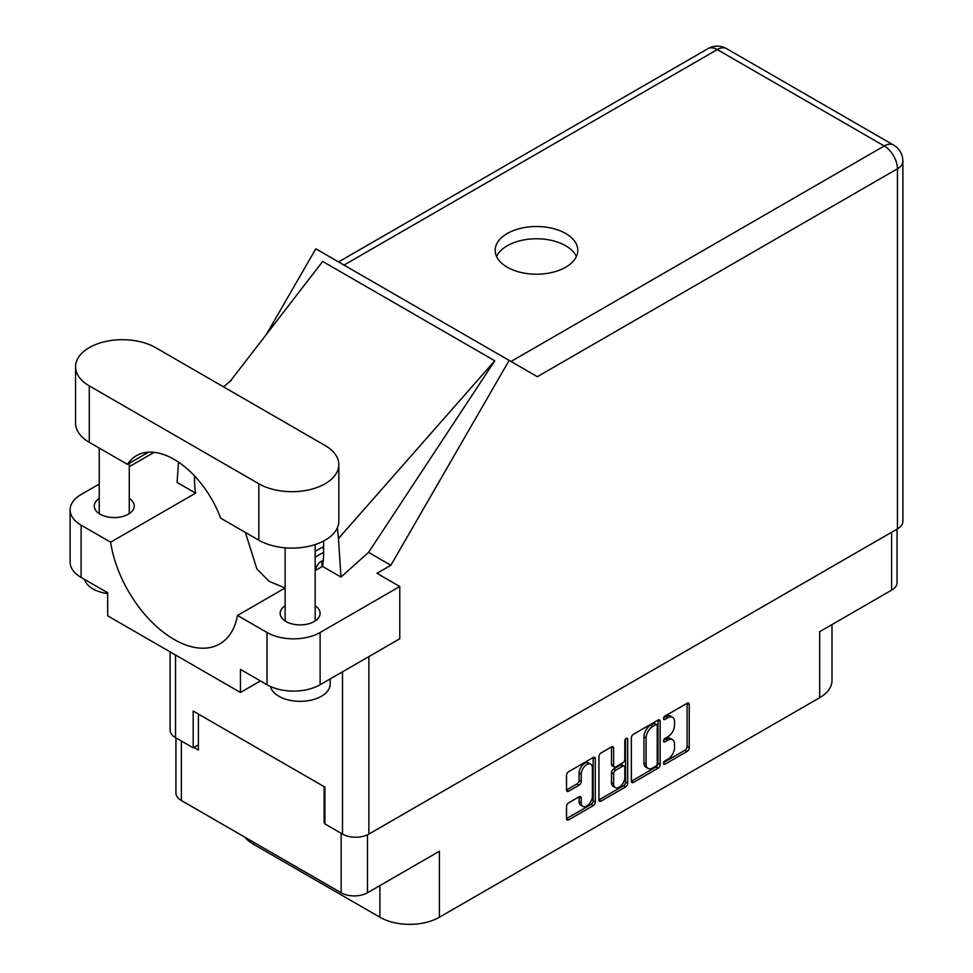 <?xml version="1.0" encoding="UTF-8"?>
<svg xmlns="http://www.w3.org/2000/svg" width="973" height="973" viewBox="0 0 973 973"><rect width="100%" height="100%" fill="white"/><g stroke="black" fill="none" stroke-linecap="round" stroke-linejoin="round"><path stroke-width="1.46" d="M590.733 764.194L588.616 762.966A7.893 4.549 120 0 0 584.664 763.355A7.893 4.549 120 0 0 579.093 773.012L581.209 774.24A7.893 4.549 120 0 1 586.792 764.583A7.893 4.549 120 0 1 590.733 764.194A7.893 4.549 120 0 1 592.375 767.794L592.375 796.34A7.893 4.549 120 0 1 588.92 804.27A7.893 4.549 120 0 1 582.851 806.386A7.893 4.549 120 0 1 581.209 802.774L581.209 798.018A2.943 1.703 120 0 0 580.601 796.668A2.943 1.703 120 0 0 579.13 796.814L568.597 802.895A2.943 1.703 120 0 0 566.517 806.508L566.517 818.67A2.943 1.703 120 0 0 567.125 820.02A2.943 1.703 120 0 0 568.597 819.874L593.202 805.668A2.943 1.703 120 0 0 595.294 802.056L595.294 758.709A2.943 1.703 120 0 0 594.673 757.359A2.943 1.703 120 0 0 593.202 757.505L568.597 771.711A2.943 1.703 120 0 0 566.517 775.323L566.517 790.015A2.943 1.703 120 0 0 567.125 791.365A2.943 1.703 120 0 0 568.597 791.219L579.13 785.138A2.943 1.703 120 0 0 581.209 781.526L581.209 774.24M626.259 738.422L627.719 739.261A2.068 1.192 120 0 0 627.293 738.325A2.068 1.192 120 0 0 626.259 738.422A2.068 1.192 120 0 0 624.8 740.952L624.8 759.256A2.943 1.703 120 0 1 622.708 762.868L615.727 766.894A2.943 1.703 120 0 1 614.255 767.04A2.943 1.703 120 0 1 613.635 765.69L613.635 748.115A2.943 1.703 120 0 0 613.026 746.765A2.943 1.703 120 0 0 611.555 746.911L613.635 748.115M631.368 737.887L631.368 781.222A2.943 1.703 120 0 0 631.976 782.572A2.943 1.703 120 0 0 633.447 782.426L658.052 768.22A2.943 1.703 120 0 0 660.144 764.608L660.144 721.273A2.943 1.703 120 0 0 659.536 719.923A2.943 1.703 120 0 0 658.052 720.069L633.447 734.274A2.943 1.703 120 0 0 631.368 737.887M667.855 759.195L664.985 760.85A2.068 1.192 120 0 0 663.635 762.662A2.068 1.192 120 0 0 663.963 764.316A2.068 1.192 120 0 0 664.985 764.219L687.145 751.424A2.943 1.703 120 0 0 689.237 747.811L689.237 704.476A2.943 1.703 120 0 0 688.616 703.126A2.943 1.703 120 0 0 687.145 703.272L664.985 716.055A2.068 1.192 120 0 0 663.635 717.879A2.068 1.192 120 0 0 663.963 719.534A2.068 1.192 120 0 0 664.985 719.436L667.855 717.782A9.438 5.449 120 0 1 672.574 717.308A9.438 5.449 120 0 1 674.532 721.625L674.532 725.238A9.438 5.449 120 0 1 667.855 736.804L664.985 738.458A2.068 1.192 120 0 0 663.635 740.271A2.068 1.192 120 0 0 663.963 741.925A2.068 1.192 120 0 0 664.985 741.827L667.855 740.173A9.438 5.449 120 0 1 672.574 739.699A9.438 5.449 120 0 1 674.532 744.029L674.532 747.629A9.438 5.449 120 0 1 667.855 759.195M625.627 786.938L601.022 801.144A2.943 1.703 120 0 1 599.55 801.29A2.943 1.703 120 0 1 598.942 799.94L623.511 785.722L625.627 786.938A2.943 1.703 120 0 0 627.719 783.326L627.719 739.261M601.022 801.144L598.942 799.94L598.942 756.605A2.943 1.703 120 0 1 601.022 752.993L611.555 746.911M897.045 529.13L897.045 582.572A18.633 10.752 180 0 1 891.596 590.173L819.68 631.696L819.68 697.69L439.395 917.235A42.058 24.289 180 0 1 379.92 917.235L379.92 885.588M439.395 917.235L439.395 851.253L367.49 892.764A18.633 10.752 180 0 1 341.146 892.764L181.379 800.536A18.633 10.752 180 0 1 175.931 792.922L175.931 737.887M253.296 842.046L253.296 844.138L379.92 917.235M253.296 844.138A42.058 24.289 180 0 1 244.892 837.194M832 624.581L832 680.516A42.058 24.289 180 0 1 819.68 697.69M324.897 822.173L324.143 822.611L324.897 823.036M324.143 822.611L324.143 786.67M193.919 747.422L198.383 750.001L198.383 714.06M672.574 739.699L670.446 738.471A9.438 5.449 120 0 0 665.727 738.945L667.855 740.173M663.695 740.125L665.727 738.945M672.574 717.308L670.446 716.079A9.438 5.449 120 0 0 665.727 716.554L667.855 717.782M663.695 717.733L665.727 716.554M663.695 762.516L685.016 750.195A2.943 1.703 120 0 0 687.108 746.583L687.108 703.297L689.237 704.476M633.447 782.426L631.368 781.222L655.936 766.992A2.943 1.703 120 0 0 658.016 763.379L658.016 720.081M655.766 766.177A2.068 1.192 120 0 0 657.225 763.647L657.225 725.603A2.068 1.192 120 0 0 656.799 724.654A2.068 1.192 120 0 0 655.766 724.763L652.737 726.503A9.438 5.449 120 0 0 646.06 738.057L646.06 764.073A9.438 5.449 120 0 0 648.018 768.39A9.438 5.449 120 0 0 652.737 767.916L655.766 766.177M656.799 724.654L654.671 723.425A2.068 1.192 120 0 0 653.637 723.535L655.766 724.763M648.018 768.39L645.89 767.162A9.438 5.449 120 0 1 643.944 762.844L643.944 736.841A9.438 5.449 120 0 1 650.609 725.274L653.637 723.535M611.518 746.936L611.518 764.462A2.943 1.703 120 0 0 612.126 765.812L614.255 767.04M625.59 738.994L625.59 782.11L627.719 783.326M613.635 783.934A7.893 4.549 120 0 0 615.277 787.546A7.893 4.549 120 0 0 621.346 785.43A7.893 4.549 120 0 0 624.8 777.488L624.8 767.442A2.943 1.703 120 0 0 624.18 766.092A2.943 1.703 120 0 0 622.708 766.238L615.727 770.263A2.943 1.703 120 0 0 613.635 773.876L613.635 783.934L611.518 782.706A7.893 4.549 120 0 0 613.148 786.318L615.277 787.546M624.18 766.092L622.063 764.863A2.943 1.703 120 0 0 620.579 765.009L622.708 766.238M611.518 782.706L611.518 772.659A2.943 1.703 120 0 1 613.598 769.047L620.579 765.009M623.511 785.722A2.943 1.703 120 0 0 625.59 782.11M582.851 806.386L580.723 805.158A7.893 4.549 120 0 1 579.093 801.545L579.093 796.838L581.209 798.018M566.517 789.967L577.001 783.91A2.943 1.703 120 0 0 579.093 780.297L579.093 773.012M566.517 818.621L591.073 804.44A2.943 1.703 120 0 0 593.165 800.828L593.165 757.529M155.571 347.616A46.874 27.062 0 0 0 89.285 347.616A46.874 27.062 0 0 0 75.566 366.76A46.874 27.062 0 0 0 89.285 385.892L258.818 483.763A46.874 27.062 0 0 0 309.901 489.638A46.874 27.062 0 0 0 338.835 464.632A46.874 27.062 0 0 0 325.104 445.5L155.571 347.616M330.188 678.923L330.188 684.007A30.041 17.344 180 0 1 321.382 696.267A30.041 17.344 180 0 1 290.659 700.463A30.041 17.344 180 0 1 270.409 686.488M107.662 593.603A30.041 17.344 180 0 1 84.59 579.422M285.125 605.753A19.983 11.53 0 0 0 280.163 613.355A19.983 11.53 0 0 0 292.496 624.009A19.983 11.53 0 0 0 314.267 621.516A19.983 11.53 0 0 0 320.117 613.355A19.983 11.53 0 0 0 315.167 605.753M99.234 498.431A19.983 11.53 0 0 0 94.272 506.033A19.983 11.53 0 0 0 106.604 516.687A19.983 11.53 0 0 0 128.375 514.194A19.983 11.53 0 0 0 134.238 506.033A19.983 11.53 0 0 0 129.275 498.431M565.702 267.222A41.316 23.851 0 0 0 577.804 250.353A41.316 23.851 0 0 0 552.299 228.327A41.316 23.851 0 0 0 507.274 233.496A41.316 23.851 0 0 0 495.172 250.353A41.316 23.851 0 0 0 520.677 272.391A41.316 23.851 0 0 0 565.702 267.222M496.571 256.495A41.316 23.851 180 0 1 507.274 245.755A41.316 23.851 180 0 1 547.215 239.589A41.316 23.851 180 0 1 576.405 256.495M75.566 366.76L75.566 423.182A46.874 27.062 0 0 0 89.285 442.314L127.463 464.352A75.116 43.371 -120 0 1 136.5 455.644A75.116 43.371 -120 0 1 220.652 518.147L258.818 540.185A46.874 27.062 0 0 0 309.901 546.06A46.874 27.062 0 0 0 338.835 521.054L338.835 464.632M267.003 632.486A37.558 21.686 0 0 0 320.117 632.486L399.781 586.5L399.781 638.75L320.117 684.737A37.558 21.686 180 0 1 267.003 684.737L267.003 632.486L237.497 615.459L285.125 587.96M260.411 680.942L240.44 692.472L240.44 669.412L267.003 684.737M99.234 484.043L81.112 494.503A37.558 21.686 0 0 0 70.117 509.84A37.558 21.686 0 0 0 81.112 525.165L81.112 577.415L107.662 592.752L107.662 615.812L240.44 692.472M81.112 577.415A37.558 21.686 180 0 1 70.117 562.09L70.117 509.84M897.434 528.911L897.434 168.791A18.633 10.752 180 0 0 902.883 161.19L902.883 521.309A18.633 10.752 180 0 1 897.434 528.911L368.864 834.08A18.633 10.752 180 0 1 342.52 834.08L324.897 823.9L324.897 787.096L193.177 711.056L193.177 747.848L175.541 737.668A18.633 10.752 180 0 1 170.093 730.066L170.093 651.849M399.781 586.5L376.94 573.304L390.878 565.264L509.147 360.411L537.12 376.575M266.444 334.311L315.824 248.796L509.147 360.411M154.148 452.336L129.275 466.699M178.521 462.163L177.086 482.45L195.597 493.141L110.618 542.204L81.112 525.165M390.878 565.264L368.572 552.384L340.988 577.074L322.477 566.395L315.167 570.616M230.054 381.477L322.683 261.433L494.771 360.788L338.458 538.543L340.988 577.074M368.572 552.384L494.771 360.788M193.177 747.848L198.383 744.844M110.618 542.204A91.34 52.737 -120 0 0 155.072 625.165A91.34 52.737 -120 0 0 219.728 643.944A91.34 52.737 -120 0 0 237.497 615.459M245.342 532.413L256.884 568.986L269.168 581.355L285.04 588.008M323.62 541.012L323.62 553.065A91.34 52.737 60 0 1 322.477 566.395M338.458 538.543A112.661 65.045 -120 0 0 337.303 527.913M195.597 493.141A91.34 52.737 60 0 1 194.454 478.497L194.454 475.833M148.565 452.165L127.463 464.352M315.167 551.326L321.917 547.434A6.008 3.466 -60 0 1 323.62 546.862M321.881 560.983A8.112 4.683 -60 0 1 321.917 561.664L321.917 566.712M315.167 557.237A6.008 3.466 -60 0 1 315.544 556.994L323.62 552.336M315.593 570.36A8.112 4.683 -60 0 1 323.279 560.557M891.596 590.173L891.596 532.28M367.49 834.798L367.49 892.764M341.146 892.764L341.146 833.277M181.379 741.037L181.379 800.536M663.525 740.988L664.985 741.827M663.525 718.585L664.985 719.436M687.108 746.583L689.237 747.811M685.016 750.195L687.145 751.424M663.525 763.379L664.985 764.219M658.052 720.069L660.144 721.273M658.016 763.379L660.144 764.608M655.936 766.992L658.052 768.22M650.609 725.274L652.737 726.503M643.944 736.841L646.06 738.057M643.944 762.844L646.06 764.073M611.518 764.462L613.635 765.69M613.598 769.047L615.727 770.263M611.518 772.659L613.635 773.876M579.093 801.545L581.209 802.774M579.093 780.297L581.209 781.526M577.001 783.91L579.13 785.138M566.517 790.015L568.597 791.219M593.202 757.505L595.294 758.709M593.165 800.828L595.294 802.056M591.073 804.44L593.202 805.668M566.517 818.67L568.597 819.874M368.864 656.593L368.864 834.08M510.995 361.482L884.262 145.974A18.633 10.752 60 0 1 897.434 168.791L537.339 376.697M902.883 161.19A18.633 18.633 0 0 0 893.579 145.062A18.633 10.752 120 0 0 884.262 145.974L717.283 49.574L344.016 265.082M342.52 834.08L342.52 671.796M175.541 654.999L175.541 737.668M196.059 477.573L194.454 478.497M320.117 632.486L320.117 684.737M707.967 48.65A18.633 10.752 60 0 1 717.283 49.574A18.633 10.752 120 0 1 726.588 48.65A18.633 18.633 0 0 0 707.967 48.65L338.555 261.932M258.818 540.185L258.818 483.763M89.285 442.314L89.285 385.892M321.917 547.434L323.62 548.407M321.917 561.664L323.085 562.333M99.234 448.054L99.234 513.635M285.125 547.823L285.125 620.956M231.489 380.175L223.51 386.853M893.579 145.062L726.588 48.65M315.167 544.564L315.167 620.956M129.275 463.306L129.275 513.635"/></g></svg>
